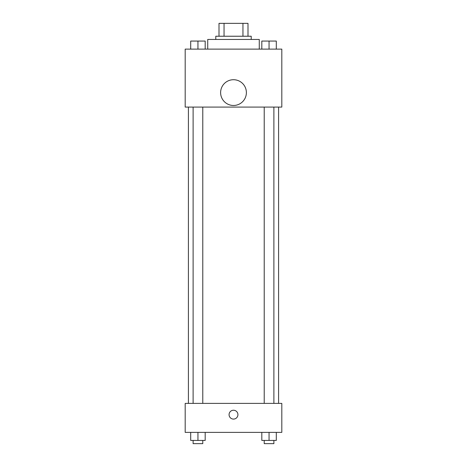 <?xml version="1.0" encoding="UTF-8"?>
<svg xmlns="http://www.w3.org/2000/svg" width="467" height="467" viewBox="0 0 467 467"><rect width="100%" height="100%" fill="white"/><g stroke="black" fill="none" stroke-linecap="round" stroke-linejoin="round"><path stroke-width="0.7" d="M224.049 36.233L224.049 23.35L219.005 23.35L219.005 36.233L219.005 23.35M224.049 23.35L247.995 23.35L247.995 36.233M242.951 36.233L242.951 23.35M215.789 39.456L215.789 36.233L251.211 36.233L251.211 39.456M259.267 49.117L259.267 39.456L207.733 39.456L207.733 49.117M185.189 49.117L281.811 49.117L281.811 107.089L185.189 107.089L185.189 49.117M233.5 105.478A12.883 12.883 0 0 1 222.345 86.156A12.883 12.883 0 0 1 244.655 86.156A12.883 12.883 0 0 1 233.5 105.478M185.189 403.389L281.811 403.389L281.811 432.378L185.189 432.378L185.189 403.389M233.5 419.092A4.431 4.431 0 0 1 229.665 412.449A4.431 4.431 0 0 1 237.335 412.449A4.431 4.431 0 0 1 233.5 419.092M261.812 432.378L261.812 440.428L276.301 440.428L276.301 432.378L276.301 440.428M269.056 440.428L269.056 432.378M273.89 440.428L273.89 443.65L264.223 443.65L264.223 440.428M190.699 432.378L190.699 440.428L205.188 440.428L205.188 432.378L205.188 440.428M197.944 440.428L197.944 432.378M202.777 440.428L202.777 443.65L193.11 443.65L193.11 440.428M261.812 49.117L261.812 41.061L276.301 41.061L276.301 49.117L276.301 41.061M269.056 49.117L269.056 41.061M273.89 41.061L264.223 41.061M190.699 49.117L190.699 41.061L205.188 41.061L205.188 49.117L205.188 41.061M197.944 49.117L197.944 41.061M202.777 41.061L193.11 41.061M278.589 403.389L278.589 107.089M188.411 403.389L188.411 107.089M264.223 107.089L264.223 403.389M273.89 107.089L273.89 403.389M202.777 403.389L202.777 107.089M193.11 403.389L193.11 107.089"/></g></svg>
